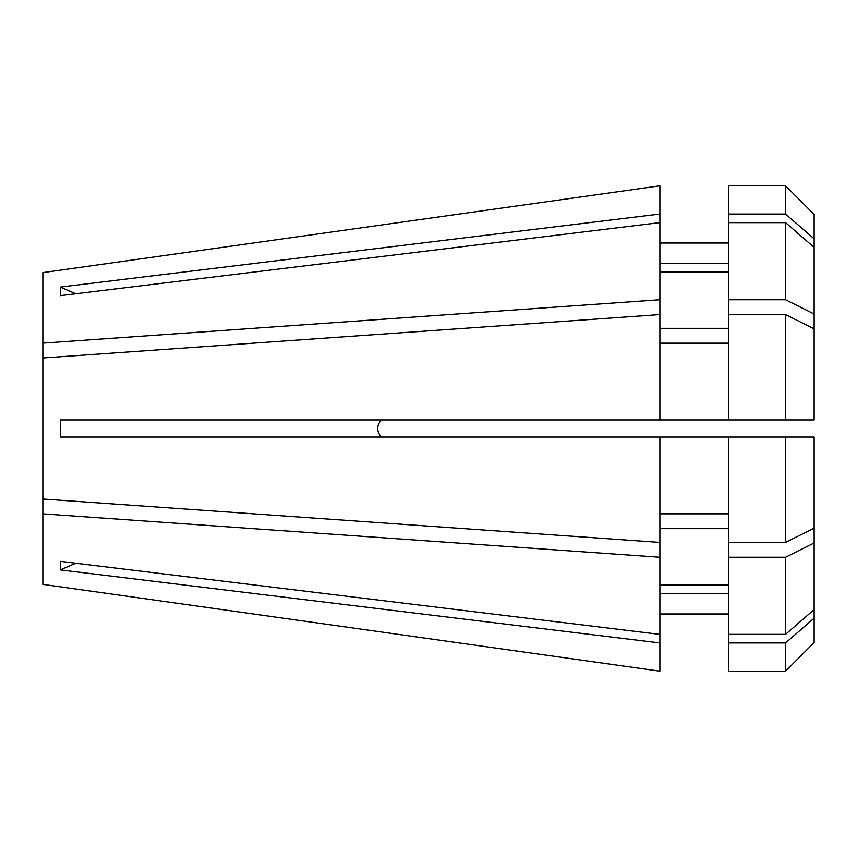 <?xml version="1.0" encoding="UTF-8"?>
<svg xmlns="http://www.w3.org/2000/svg" width="857" height="857" viewBox="0 0 857 857"><rect width="100%" height="100%" fill="white"/><g stroke="black" fill="none" stroke-linecap="round" stroke-linejoin="round"><path stroke-width="1.29" d="M381.322 437.07C376.523 431.35 376.523 425.629 381.322 419.93C376.523 425.64 376.523 431.35 381.322 437.07M42.85 584.378L659.89 671.181L42.85 584.378L42.85 513.857L659.89 557.264L659.89 542.417L42.85 499.02L42.85 272.622L659.89 185.819L659.89 214.046L60.354 287.084A1428.33 1236.972 180 0 0 75.855 293.769M42.85 343.143L659.89 299.736L659.89 222.616L60.354 295.654L60.354 287.084M42.85 357.98L659.89 314.583L659.89 419.93L60.354 419.93L60.354 437.07L659.89 437.07L659.89 542.417M659.89 671.181L659.89 642.954L60.354 569.916L60.354 561.346L659.89 634.384L659.89 557.264M42.85 272.622L659.89 185.819M42.85 499.02L42.85 513.857M814.15 542.963L814.15 609.616L785.58 634.373L785.58 557.254L814.15 542.963L814.15 437.07L659.89 437.07M728.45 642.943L728.45 671.17L785.58 671.17L814.15 642.579L814.15 618.186L785.58 642.943L728.45 642.943L728.45 557.254L785.58 557.254M785.58 214.057L728.45 214.057L728.45 185.83L785.58 185.83L814.15 214.421L814.15 238.814L785.58 214.057L785.58 185.83L814.15 214.421M785.58 634.373L728.45 634.373M728.45 437.07L728.45 557.254M728.45 214.057L728.45 299.746L785.58 299.746L785.58 222.627L728.45 222.627M659.89 528.662L728.45 528.662M728.45 584.849L659.89 584.849M659.89 243.013L728.45 243.013M728.45 263.581L659.89 263.581M659.89 222.616L659.89 214.046M785.58 314.594L814.15 328.884L814.15 419.93L785.58 419.93L785.58 314.594L728.45 314.594L728.45 299.746M785.58 419.93L728.45 419.93L728.45 314.594M659.89 343.175L728.45 343.175M728.45 419.93L659.89 419.93M814.15 609.616L814.15 618.186M785.58 299.746L814.15 314.037L814.15 238.814M728.45 542.406L785.58 542.406L785.58 437.07M785.58 542.406L814.15 528.116M814.15 642.579L785.58 671.17L785.58 642.943M659.89 513.825L728.45 513.825M659.89 613.987L728.45 613.987M728.45 593.419L659.89 593.419M659.89 634.384L659.89 642.954M814.15 314.037L814.15 328.884M814.15 247.384L785.58 222.627M659.89 328.338L728.45 328.338M728.45 272.151L659.89 272.151M659.89 299.736L659.89 314.583M60.354 569.916A1428.33 1236.972 180 0 1 75.855 563.231"/></g></svg>
